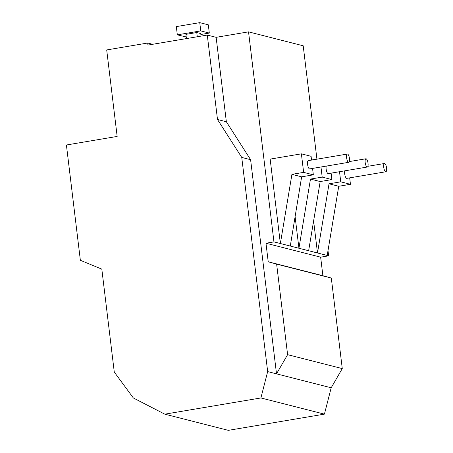 <?xml version="1.0" encoding="UTF-8"?>
<svg xmlns="http://www.w3.org/2000/svg" width="453" height="453" viewBox="0 0 453 453"><rect width="100%" height="100%" fill="white"/><g stroke="black" fill="none" stroke-linecap="round" stroke-linejoin="round"><path stroke-width="0.68" d="M324.416 414.138L260.9 397.955L164.801 414.167L228.323 430.35L324.416 414.138L331.188 387.779L342.27 368.595L331.313 278.057L322.893 275.718L320.645 257.168L328.623 255.82L328 250.651M316.919 159.077L303.204 45.787L248.533 31.857L216.132 37.327L226.347 121.755L250.6 159.688L276.517 373.85L287.598 354.665L276.641 264.133L331.313 278.057M331.188 387.779L267.666 371.596L241.749 157.434L250.6 159.688M342.27 368.595L287.598 354.665M260.9 397.955L267.666 371.596M164.801 414.167L133.346 397.972L114.275 372.072L101.817 269.11L80.362 260.311L66.41 144.994L117.163 136.432L106.698 49.943L147.689 43.024L152.65 44.292M241.749 157.434L217.497 119.501L207.281 35.074L147.938 45.085L147.689 43.024M207.281 35.074L216.132 37.327M311.556 160.085L311.098 156.313L301.392 153.839L270.158 159.111L280.373 243.527L273.952 241.891L248.533 31.857M295.146 216.953L298.935 248.255L290.288 246.053L301.63 176.823L313.34 174.847L312.564 168.408M313.612 220.939L317.491 252.984L308.64 250.73L320.186 181.551L331.896 179.575L331.12 173.137M328.623 255.82L327.196 255.458L338.742 186.279L350.458 184.303L349.676 177.865M320.645 257.168L265.973 243.238L273.952 241.891M339.524 171.715L340.747 181.829L329.037 183.805L317.491 252.984L327.196 255.458M320.967 166.987L322.191 177.1L310.481 179.077L298.935 248.255L308.64 250.73M301.392 153.839L303.635 172.372L291.925 174.348L280.373 243.527L290.288 246.053M322.893 275.718L268.221 261.789L265.973 243.238M276.641 264.133L268.221 261.789M226.347 121.755L217.497 119.501M311.545 159.988L319.96 158.669M338.742 186.279L329.037 183.805M320.186 181.551L310.481 179.077M301.63 176.823L291.925 174.348M186.421 38.59L185.906 34.366L196.766 32.531L200.736 33.545L201.047 36.127M196.766 32.531L197.276 36.761M303.635 172.372L313.34 174.847M348.748 162.304L309.705 168.89A4.185 1.359 -99.6 0 1 307.666 164.988A4.185 1.359 -99.6 0 1 308.312 160.634L347.355 154.048A4.185 1.359 -99.6 0 1 349.478 158.539A4.185 1.359 -99.6 0 1 348.748 162.304A4.185 1.359 -99.6 0 1 346.709 158.403A4.185 1.359 -99.6 0 1 347.355 154.048M322.191 177.1L331.896 179.575M367.304 167.032A4.185 1.359 -99.6 0 1 365.265 163.125A4.185 1.359 -99.6 0 1 365.911 158.771A4.185 1.359 -99.6 0 1 368.034 163.267A4.185 1.359 -99.6 0 1 367.304 167.032L328.261 173.618A4.185 1.359 -99.6 0 1 326.466 170.832A4.185 1.359 -99.6 0 1 326.268 166.092M340.747 181.829L350.458 184.303M385.86 171.755A4.185 1.359 -99.6 0 1 383.821 167.853A4.185 1.359 -99.6 0 1 384.467 163.499A4.185 1.359 -99.6 0 1 386.59 167.995A4.185 1.359 -99.6 0 1 385.86 171.755L346.817 178.346A4.185 1.359 -99.6 0 1 345.022 175.56A4.185 1.359 -99.6 0 1 344.824 170.821M186.223 36.965L177.327 34.841L200.753 30.889L209.314 33.069L200.849 34.496M209.314 33.069L208.318 24.83L199.756 22.65L200.753 30.889M177.327 34.841L176.33 26.602L199.756 22.65M365.911 158.771L349.348 161.568M384.467 163.499L367.904 166.296"/></g></svg>
